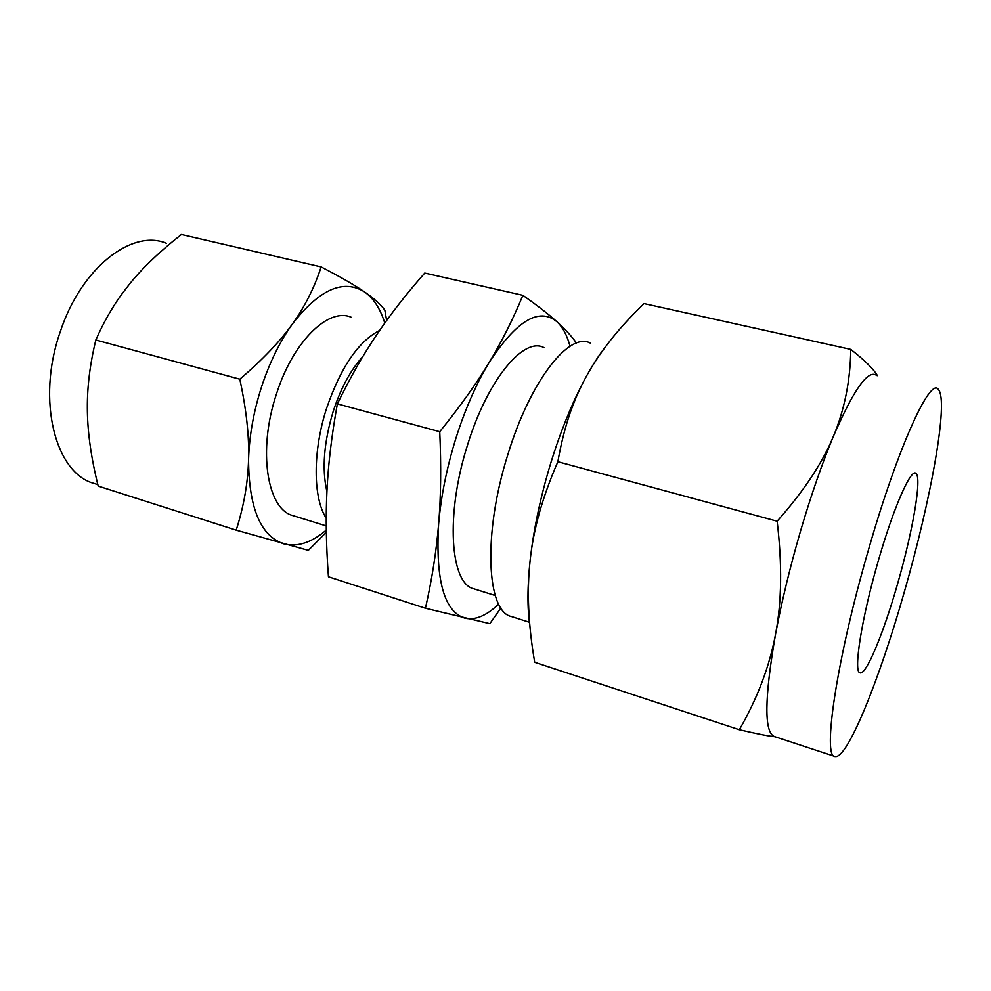 <?xml version="1.0" encoding="UTF-8"?>
<svg xmlns="http://www.w3.org/2000/svg" width="991" height="991" viewBox="0 0 991 991"><rect width="100%" height="100%" fill="white"/><g stroke="black" fill="none" stroke-linecap="round" stroke-linejoin="round"><path stroke-width="1.49" d="M439.744 431.704C459.874 406.805 476.287 383.827 488.972 362.756C501.743 341.684 513.041 319.213 522.889 295.33L424.755 273.07C406.211 294.104 390.169 314.692 376.63 334.859C363.152 354.803 350.071 377.806 337.361 403.882C331.7 435.198 328.232 464.16 326.968 490.756C325.63 517.302 326.126 545.991 328.455 576.787L425.436 608.251C431.965 579.512 436.35 551.467 438.617 524.103C440.921 496.986 441.292 466.191 439.744 431.704L337.361 403.882M522.889 295.33C537.531 305.674 548.853 314.457 556.855 321.703C564.969 328.987 571.435 336.023 576.279 342.799L576.279 343.134M351.471 317.38C328.851 306.888 292.989 341.276 276.365 394.319C257.511 450.62 267.174 509.312 292.964 515.617L326.25 525.911M384.781 323.078C380.309 308.709 373.57 298.328 364.589 291.949C343.406 278.644 319.313 289.372 292.308 324.144C279.772 341.734 269.465 362.768 261.426 387.246C253.572 411.835 249.286 435.904 248.568 459.44C248.803 507.987 260.608 536.143 283.971 543.91C297.461 547.23 311.57 542.61 326.299 530.061M326.237 518.182C312.945 497.978 312.599 451.178 326.671 408.094C340.793 367.24 358.432 341.375 379.615 330.461M326.336 532.291L308.337 550.352L236.192 530.148C243.823 506.389 247.948 482.815 248.568 459.44C249.286 436.213 246.363 409.469 239.81 379.206C262.442 359.869 279.945 341.523 292.308 324.144C304.794 306.752 314.407 287.675 321.146 266.926C340.582 277.022 355.063 285.358 364.589 291.949C374.251 298.588 381.002 304.671 384.842 310.195L386.639 320.489M326.919 491.586C321.765 469.028 323.871 442.259 333.236 411.29C340.892 388.038 350.764 369.767 362.879 356.5M321.146 266.926L181.415 234.508C160.406 250.909 143.286 267.186 130.081 283.364L121.261 294.86C111.686 308.176 103.213 323.215 95.83 339.987C90.008 364.031 87.183 386.725 87.344 408.057L87.381 411.686C87.79 434.083 91.383 458.883 98.196 486.085L236.192 530.148M239.81 379.206L95.83 339.987M166.476 243.328C132.137 228.648 80.989 267.756 60.092 332.27C36.097 400.748 55.62 473.921 94.479 483.534L97.824 484.599M500.913 607.917L489.839 623.661L425.436 608.251M570.048 346.243C567.025 335.181 562.628 327.005 556.855 321.703C539.005 306.999 516.373 320.675 488.972 362.756C476.114 384.087 465.052 409.394 455.786 438.679C446.693 468.086 440.97 496.565 438.617 524.103C435.445 580.577 444.29 611.955 465.175 618.248C475.457 620.341 486.618 615.622 498.671 604.089M495.252 595.529L473.884 588.815C450.187 583.91 445.244 514.502 467.529 445.046C487.436 379.751 523.892 336.42 543.96 347.63M590.673 343.307C569.986 330.821 530.458 380.011 507.863 454.535C482.642 533.876 486.68 611.992 511.567 616.563L529.38 622.249M897.524 584.033C883.551 633.15 866.01 675.738 859.953 672.778C853.201 672.183 861.575 618.235 878.274 560.918C893.647 507.132 911.262 467.554 916.018 473.525C922.051 478.034 912.587 532.006 897.524 584.033M904.263 592.123C879.562 679.12 847.416 759.366 835.116 756.492C822.109 758.276 836.54 659.263 868.612 549.336C898.106 446.52 930.512 376.407 938.39 389.513C948.944 401.058 930.834 500.145 904.263 592.123M876.75 375.539C868.277 368.974 853.846 389.178 833.468 436.164C822.196 463.169 811.233 494.72 800.592 530.817C790.05 567.05 781.701 601.487 775.557 634.141C764.321 698.581 764.011 732.745 774.603 736.623L834.645 756.344M529.863 625.693C527.237 608.239 527.336 586.412 530.148 560.225C533.678 529.045 540.566 496.59 550.823 462.859C561.253 429.276 573.232 400.215 586.746 375.688C593.126 364.205 599.456 354.456 605.749 346.441M850.761 349.402L644.039 303.605L634.017 313.614C614.222 333.88 598.465 354.567 586.746 375.688C573.256 399.596 563.631 428.285 557.871 461.744C542.597 496.652 533.356 529.467 530.148 560.225C526.729 590.921 528.253 624.937 534.706 662.285L739.336 729.735C757.397 698.432 769.474 666.559 775.557 634.141C781.738 602.057 782.271 564.412 777.142 521.216C803.751 491.214 822.518 462.871 833.468 436.164C844.592 409.469 850.365 380.544 850.761 349.402C864.524 360.129 873.418 368.887 877.431 375.688M774.888 736.722C769.536 736.313 757.681 733.984 739.336 729.735M557.871 461.744L777.142 521.216M916.018 473.525L914.569 473.153"/></g></svg>
